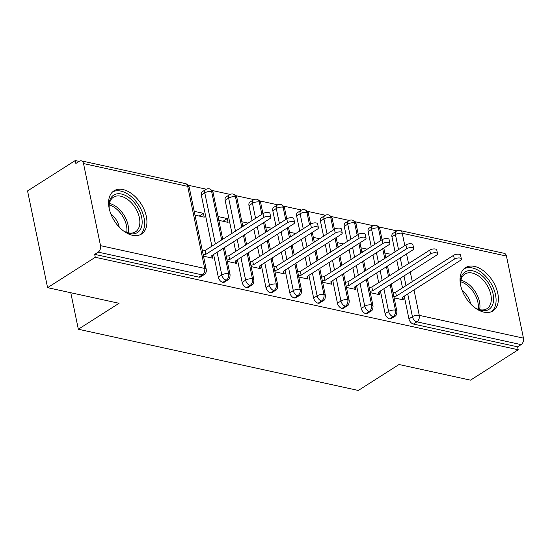 <?xml version="1.0" encoding="UTF-8"?>
<svg xmlns="http://www.w3.org/2000/svg" width="551" height="551" viewBox="0 0 551 551"><rect width="100%" height="100%" fill="white"/><g stroke="black" fill="none" stroke-linecap="round" stroke-linejoin="round"><path stroke-width="0.83" d="M483.943 312.148A25.622 15.834 -122.5 0 1 462.613 291.589A25.622 15.834 -122.5 0 1 465.443 267.669A25.622 15.834 -122.5 0 1 474.473 266.415A25.622 15.834 -122.5 0 1 495.804 286.975A25.622 15.834 -122.5 0 1 492.973 310.895A25.622 15.834 -122.5 0 1 483.943 312.148M132.495 235.298A25.622 15.834 -122.5 0 1 111.157 214.738A25.622 15.834 -122.5 0 1 113.995 190.818A25.622 15.834 -122.5 0 1 123.025 189.565A25.622 15.834 -122.5 0 1 144.355 210.124A25.622 15.834 -122.5 0 1 141.517 234.037A25.622 15.834 -122.5 0 1 132.495 235.298M506.452 256.057L402.264 233.273A4.925 3.299 102.3 0 0 400.054 230.538L504.234 253.322A4.925 3.299 102.3 0 1 506.452 256.057L523.45 338.142A4.925 3.299 102.3 0 1 521.094 344.616L517.609 346.834L518.216 349.768L470.52 380.149L399.034 364.514L358.308 390.452L78.338 329.236L119.064 303.291L47.586 287.663L27.55 190.921L75.246 160.548L75.852 163.475L79.337 161.257A4.925 3.299 -77.7 0 1 81.3 160.844L185.487 183.621A4.925 3.299 -77.7 0 1 187.698 186.355L83.518 163.571A4.925 3.299 -77.7 0 0 81.3 160.844M396.927 230.883L378.806 226.922M373.096 225.676L354.982 221.716M349.272 220.462L331.151 216.502M325.441 215.255L307.327 211.295M301.617 210.048L283.496 206.081M277.787 204.834L259.673 200.874M253.963 199.627L235.842 195.66M230.132 194.413L212.018 190.453M206.308 189.207L188.187 185.239M79.124 161.395L75.246 160.548M70.783 292.733L78.338 329.236M100.516 245.656L204.696 268.44A4.925 3.299 -77.7 0 1 202.341 274.915A4.925 3.044 57.5 0 0 204.077 274.673L200.598 276.891A4.925 3.044 -122.5 0 1 198.856 277.132L202.341 274.915L98.161 252.131A4.925 3.299 -77.7 0 0 100.516 245.656L83.518 163.571M198.856 277.132L94.676 254.355L95.282 257.283L47.586 287.663M98.161 252.131L94.676 254.355M518.216 349.768L95.282 257.283M212.163 255.409L212.741 258.199L203.498 256.181M194.999 215.138L204.242 217.156L203.45 213.347L199.2 216.054M203.45 213.347L194.207 211.329M398.538 249.61L395.425 234.574L391.94 236.792L395.053 251.828M396.775 260.141L398.786 269.838M400.508 278.152L402.512 287.849M404.234 296.162L408.938 318.877L412.423 316.653L407.719 293.945M391.94 236.792A4.925 3.044 -122.5 0 1 392.87 233.417L396.355 231.2A4.925 3.044 -122.5 0 0 395.425 234.574A4.925 2.025 -11.7 0 1 402.264 233.273L404.82 245.608M517.609 346.834L413.422 324.057A4.925 3.044 -122.5 0 1 408.938 318.877M368.116 231.585A4.925 3.044 -122.5 0 1 369.039 228.21L372.524 225.986A4.925 3.044 -122.5 0 0 371.601 229.361L368.116 231.585L371.229 246.621M390.177 284.729L395.439 310.144A4.925 3.299 102.3 0 1 393.083 316.625A4.925 3.044 57.5 0 0 394.702 316.357L391.217 318.581A4.925 3.044 -122.5 0 1 389.598 318.843A4.925 3.044 -122.5 0 1 385.115 313.664L388.6 311.446L383.895 288.731M372.951 254.934L374.955 264.625M376.677 272.945L378.689 282.635M380.41 290.956L385.115 313.664M402.781 297.092L403.36 299.882L394.117 297.864M385.617 256.821L386.809 257.083M391.058 254.369L384.825 253.012M344.285 226.371A4.925 3.044 -122.5 0 1 345.215 222.997L348.7 220.779A4.925 3.044 -122.5 0 0 347.771 224.154L344.285 226.371L347.399 241.407M366.346 279.522L371.608 304.937A4.925 3.299 102.3 0 1 369.253 311.411A4.925 3.044 57.5 0 0 370.871 311.15L367.386 313.367A4.925 3.044 -122.5 0 1 365.768 313.636A4.925 3.044 -122.5 0 1 361.284 308.457L364.769 306.232L360.065 283.524M349.12 249.72L351.132 259.418M352.854 267.731L354.858 277.428M356.58 285.742L361.284 308.457M378.95 291.878L379.529 294.675L370.286 292.65M361.787 251.607L362.978 251.869M367.235 249.162L361.001 247.798M320.462 221.165A4.925 3.044 -122.5 0 1 321.385 217.79L324.87 215.565A4.925 3.044 -122.5 0 0 323.947 218.94L320.462 221.165L323.575 236.2M342.522 274.308L347.784 299.723A4.925 3.299 102.3 0 1 345.429 306.204A4.925 3.044 57.5 0 0 347.047 305.936L343.562 308.161A4.925 3.044 -122.5 0 1 341.944 308.422A4.925 3.044 -122.5 0 1 337.46 303.243L340.945 301.025L336.241 278.31M325.297 244.513L327.301 254.211M329.023 262.524L331.034 272.215M332.756 280.535L337.46 303.243M355.126 286.672L355.705 289.461L346.462 287.443M337.963 246.4L339.154 246.662M343.404 243.948L337.171 242.592M296.631 215.951A4.925 3.044 -122.5 0 1 297.561 212.576L301.046 210.358A4.925 3.044 -122.5 0 0 300.116 213.733L296.631 215.951L299.744 230.986M318.692 269.102L323.954 294.516A4.925 3.299 102.3 0 1 321.598 300.991A4.925 3.044 57.5 0 0 323.217 300.729L319.732 302.947A4.925 3.044 -122.5 0 1 318.113 303.215A4.925 3.044 -122.5 0 1 313.629 298.036L317.114 295.811L312.41 273.103M301.466 239.299L303.477 248.997M305.199 257.31L307.203 267.008M308.925 275.321L313.629 298.036M331.296 281.458L331.874 284.254L322.631 282.229M314.132 241.186L315.324 241.448M319.58 238.741L313.347 237.378M272.807 210.744A4.925 3.044 -122.5 0 1 273.73 207.369L277.215 205.151A4.925 3.044 -122.5 0 0 276.292 208.519L272.807 210.744L275.92 225.779M294.868 263.888L300.13 289.303A4.925 3.299 102.3 0 1 297.774 295.784A4.925 3.044 57.5 0 0 299.393 295.515L295.908 297.74A4.925 3.044 -122.5 0 1 294.289 298.001A4.925 3.044 -122.5 0 1 289.805 292.822L293.29 290.604L288.586 267.889M277.642 234.092L279.646 243.79M281.368 252.103L283.379 261.801M285.101 270.114L289.805 292.822M307.472 276.251L308.05 279.04L298.807 277.022M290.308 235.98L291.5 236.241M295.749 233.534L289.516 232.171M248.976 205.53A4.925 3.044 -122.5 0 1 249.906 202.155L253.391 199.937A4.925 3.044 -122.5 0 0 252.461 203.312L248.976 205.53L252.089 220.565M271.037 258.681L276.299 284.096A4.925 3.299 102.3 0 1 273.943 290.57A4.925 3.044 57.5 0 0 275.562 290.308L272.077 292.526A4.925 3.044 -122.5 0 1 270.458 292.795A4.925 3.044 -122.5 0 1 265.975 287.615L269.46 285.39L264.755 262.682M253.811 228.879L255.822 238.576M257.544 246.889L259.549 256.587M261.27 264.9L265.975 287.615M283.641 271.037L284.22 273.833L274.977 271.808M266.477 230.766L267.669 231.027M271.925 228.321L265.692 226.957M225.152 200.323A4.925 3.044 -122.5 0 1 226.075 196.948L229.56 194.73A4.925 3.044 -122.5 0 0 228.637 198.098L225.152 200.323L231.992 233.369M247.213 253.467L252.475 278.882A4.925 3.299 102.3 0 1 250.12 285.363A4.925 3.044 57.5 0 0 251.738 285.094L248.253 287.319A4.925 3.044 -122.5 0 1 246.634 287.581A4.925 3.044 -122.5 0 1 242.151 282.401L245.636 280.183L240.932 257.469M233.714 241.682L235.725 251.38M237.447 259.693L242.151 282.401M259.817 265.83L260.396 268.619L251.153 266.601M242.654 225.559L243.845 225.82M248.095 223.114L241.861 221.75M201.322 195.109A4.925 3.044 -122.5 0 1 202.251 191.734L205.737 189.516A4.925 3.044 -122.5 0 0 204.807 192.891L201.322 195.109L211.894 246.166M223.382 248.26L228.644 273.675A4.925 3.299 102.3 0 1 226.289 280.149A4.925 3.044 57.5 0 0 227.907 279.887L224.422 282.105A4.925 3.044 -122.5 0 1 222.804 282.374A4.925 3.044 -122.5 0 1 218.32 277.194L221.805 274.977L217.101 252.262M213.616 254.479L218.32 277.194M235.986 260.616L236.565 263.412L227.322 261.388M218.823 220.345L228.066 222.37L227.274 218.561L218.038 216.536M227.907 279.887C229.285 279.577 230.008 277.856 230.084 274.729A4.925 2.025 -11.7 0 0 228.644 273.675A4.925 2.025 -11.7 0 0 221.805 274.977A4.925 3.044 57.5 0 0 226.289 280.149L222.804 282.374M205.737 189.516A4.925 4.925 0 0 1 209.435 188.862A4.925 3.299 102.3 0 1 209.532 188.883A4.925 3.299 102.3 0 1 211.646 191.59L221.66 239.947M227.274 218.561L223.024 221.268M251.738 285.094C253.109 284.784 253.839 283.069 253.915 279.936A4.925 2.025 -11.7 0 0 252.475 278.882A4.925 2.025 -11.7 0 0 245.636 280.183A4.925 3.044 57.5 0 0 250.12 285.363L246.634 287.581M229.56 194.73A4.925 4.925 0 0 1 233.259 194.069A4.925 3.299 102.3 0 1 233.355 194.09A4.925 3.299 102.3 0 1 235.477 196.803L241.758 227.143M243.48 235.463L245.491 245.154M275.562 290.308C276.939 289.998 277.663 288.276 277.738 285.149A4.925 2.025 -11.7 0 0 276.299 284.096A4.925 2.025 -11.7 0 0 269.46 285.39A4.925 3.044 57.5 0 0 273.943 290.57L270.458 292.795M253.391 199.937A4.925 4.925 0 0 1 257.09 199.283A4.925 3.299 102.3 0 1 257.186 199.304A4.925 3.299 102.3 0 1 259.301 202.01L261.856 214.346M263.578 222.659L265.589 232.357M267.311 240.67L269.315 250.368M299.393 295.515C300.763 295.205 301.493 293.49 301.569 290.356A4.925 2.025 -11.7 0 0 300.13 289.303A4.925 2.025 -11.7 0 0 293.29 290.604A4.925 3.044 57.5 0 0 297.774 295.784L294.289 298.001M277.215 205.151A4.925 4.925 0 0 1 280.914 204.49A4.925 3.299 102.3 0 1 281.01 204.511A4.925 3.299 102.3 0 1 283.131 207.224L285.687 219.553M287.408 227.873L289.413 237.564M291.135 245.877L293.146 255.574M323.217 300.729C324.594 300.419 325.317 298.697 325.393 295.57A4.925 2.025 -11.7 0 0 323.954 294.516A4.925 2.025 -11.7 0 0 317.114 295.811A4.925 3.044 57.5 0 0 321.598 300.991L318.113 303.215M301.046 210.358A4.925 4.925 0 0 1 304.744 209.704A4.925 3.299 102.3 0 1 304.841 209.724A4.925 3.299 102.3 0 1 306.955 212.431L309.51 224.767M311.232 233.08L313.243 242.777M314.965 251.091L316.97 260.788M347.047 305.936C348.418 305.626 349.148 303.911 349.224 300.777A4.925 2.025 -11.7 0 0 347.784 299.723A4.925 2.025 -11.7 0 0 340.945 301.025A4.925 3.044 57.5 0 0 345.429 306.204L341.944 308.422M324.87 215.565A4.925 4.925 0 0 1 328.568 214.911A4.925 3.299 102.3 0 1 328.665 214.931A4.925 3.299 102.3 0 1 330.786 217.645L333.341 229.974M335.063 238.287L337.067 247.984M338.789 256.298L340.8 265.995M370.871 311.15C372.249 310.84 372.972 309.118 373.048 305.991A4.925 2.025 -11.7 0 0 371.608 304.937A4.925 2.025 -11.7 0 0 364.769 306.232A4.925 3.044 57.5 0 0 369.253 311.411L365.768 313.636M348.7 220.779A4.925 4.925 0 0 1 352.399 220.118A4.925 3.299 102.3 0 1 352.495 220.145A4.925 3.299 102.3 0 1 354.61 222.852L357.165 235.187M358.887 243.501L360.898 253.198M362.62 261.511L364.624 271.209M394.702 316.357C396.073 316.047 396.803 314.332 396.878 311.198A4.925 2.025 -11.7 0 0 395.439 310.144A4.925 2.025 -11.7 0 0 388.6 311.446A4.925 3.044 57.5 0 0 393.083 316.625L389.598 318.843M372.524 225.986A4.925 4.925 0 0 1 376.223 225.331A4.925 3.299 102.3 0 1 376.319 225.352A4.925 3.299 102.3 0 1 378.441 228.066L380.996 240.394M382.718 248.708L384.722 258.405M386.444 266.718L388.455 276.416M212.025 258.04L211.77 255.657L269.701 218.761A4.105 1.687 168.3 0 0 270.741 217.273A4.105 1.687 168.3 0 0 268.02 216.261A4.105 1.687 168.3 0 0 263.743 217.459L262.958 213.643A4.105 1.687 -11.7 0 1 267.235 212.445A4.105 1.687 -11.7 0 1 269.956 213.464L270.741 217.273M202.431 251.036L205.02 250.547L262.958 213.643M203.223 254.851L205.812 254.355L263.743 217.459M205.812 254.355L205.02 250.547M235.849 263.254L235.594 260.871L293.525 223.968A4.105 1.687 168.3 0 0 294.571 222.487A4.105 1.687 168.3 0 0 291.851 221.468A4.105 1.687 168.3 0 0 287.574 222.666L286.782 218.857A4.105 1.687 -11.7 0 1 291.059 217.659A4.105 1.687 -11.7 0 1 293.779 218.678L294.571 222.487M226.261 256.249L228.851 255.754L286.782 218.857M227.046 260.058L229.636 259.569L287.574 222.666M229.636 259.569L228.851 255.754M259.679 268.461L259.425 266.078L317.355 229.182A4.105 1.687 168.3 0 0 318.395 227.694A4.105 1.687 168.3 0 0 315.675 226.681A4.105 1.687 168.3 0 0 311.398 227.88L310.612 224.064A4.105 1.687 -11.7 0 1 314.89 222.866A4.105 1.687 -11.7 0 1 317.61 223.885L318.395 227.694M250.085 261.456L252.675 260.967L310.612 224.064M250.877 265.265L253.467 264.776L311.398 227.88M253.467 264.776L252.675 260.967M283.503 273.675L283.248 271.292L341.186 234.389A4.105 1.687 168.3 0 0 342.226 232.908A4.105 1.687 168.3 0 0 339.506 231.888A4.105 1.687 168.3 0 0 335.228 233.087L334.436 229.278A4.105 1.687 -11.7 0 1 338.713 228.08A4.105 1.687 -11.7 0 1 341.434 229.099L342.226 232.908M273.916 266.67L276.506 266.174L334.436 229.278L332.225 218.699C332.377 217.611 331.192 216.357 328.665 214.931M274.701 270.479L277.291 269.99L335.228 233.087M277.291 269.99L276.506 266.174M307.334 278.882L307.079 276.499L365.01 239.602A4.105 1.687 168.3 0 0 366.05 238.115A4.105 1.687 168.3 0 0 363.329 237.102A4.105 1.687 168.3 0 0 359.052 238.301L358.267 234.485A4.105 1.687 -11.7 0 1 362.544 233.287A4.105 1.687 -11.7 0 1 365.265 234.306L366.05 238.115M297.74 271.877L300.329 271.388L358.267 234.485L356.049 223.906C356.201 222.824 355.016 221.571 352.495 220.145M298.532 275.686L301.121 275.197L359.052 238.301M301.121 275.197L300.329 271.388M109.167 208.34A22.171 13.706 -122.5 0 1 109.132 208.051A22.171 13.706 -122.5 0 1 121.482 194.028A22.171 13.706 -122.5 0 1 141.662 217.335A22.171 13.706 -122.5 0 1 129.678 233.603A22.171 13.706 -122.5 0 1 123.851 231.158A22.171 13.706 -122.5 0 1 123.603 231.007M123.514 230.938A20.532 12.687 57.5 0 0 128.287 232.832A20.532 12.687 57.5 0 0 135.518 231.826A20.532 12.687 57.5 0 0 137.791 212.658A20.532 12.687 57.5 0 0 120.697 196.19A20.532 12.687 57.5 0 0 113.458 197.196A20.532 12.687 57.5 0 0 109.188 208.45M139.809 234.912A25.456 15.731 57.5 0 0 141.862 211.033A25.456 15.731 57.5 0 0 120.876 191.101A25.456 15.731 57.5 0 0 112.48 192.003M119.223 227.115A14.615 9.036 57.5 0 0 110.841 213.953M460.622 285.198A22.171 13.706 -122.5 0 1 460.581 284.901A22.171 13.706 -122.5 0 1 472.937 270.878A22.171 13.706 -122.5 0 1 493.117 294.186A22.171 13.706 -122.5 0 1 481.126 310.454A22.171 13.706 -122.5 0 1 475.306 308.016A22.171 13.706 -122.5 0 1 475.052 307.857M474.962 307.789A20.532 12.687 57.5 0 0 479.735 309.683A20.532 12.687 57.5 0 0 486.974 308.677A20.532 12.687 57.5 0 0 489.24 289.516A20.532 12.687 57.5 0 0 472.152 273.041A20.532 12.687 57.5 0 0 464.913 274.047A20.532 12.687 57.5 0 0 460.643 285.308M491.258 311.763A25.456 15.731 57.5 0 0 493.317 287.884A25.456 15.731 57.5 0 0 472.324 267.951A25.456 15.731 57.5 0 0 463.935 268.854M470.678 303.966A14.615 9.036 57.5 0 0 462.296 290.804M331.158 284.096L330.903 281.713L388.841 244.809A4.105 1.687 168.3 0 0 389.881 243.328A4.105 1.687 168.3 0 0 387.16 242.309A4.105 1.687 168.3 0 0 382.883 243.508L382.091 239.699A4.105 1.687 -11.7 0 1 386.368 238.5A4.105 1.687 -11.7 0 1 389.089 239.52L389.881 243.328M321.57 277.091L324.16 276.595L382.091 239.699M322.356 280.9L324.945 280.404L382.883 243.508M324.945 280.404L324.16 276.595M354.989 289.303L354.734 286.919L412.665 250.023A4.105 1.687 168.3 0 0 413.705 248.535A4.105 1.687 168.3 0 0 410.984 247.523A4.105 1.687 168.3 0 0 406.707 248.721L405.922 244.906A4.105 1.687 -11.7 0 1 410.199 243.707A4.105 1.687 -11.7 0 1 412.919 244.727L413.705 248.535M345.394 282.298L347.984 281.809L405.922 244.906M346.186 286.107L348.776 285.618L406.707 248.721M348.776 285.618L347.984 281.809M378.812 294.516L378.558 292.133L436.495 255.23A4.105 1.687 168.3 0 0 437.535 253.749A4.105 1.687 168.3 0 0 434.815 252.73A4.105 1.687 168.3 0 0 430.538 253.928L429.746 250.12A4.105 1.687 -11.7 0 1 434.023 248.921A4.105 1.687 -11.7 0 1 436.743 249.94L437.535 253.749M369.225 287.512L371.815 287.016L429.746 250.12M370.01 291.321L372.6 290.825L430.538 253.928M372.6 290.825L371.815 287.016M402.643 299.723L402.388 297.34L460.319 260.444A4.105 1.687 168.3 0 0 461.359 258.956A4.105 1.687 168.3 0 0 458.639 257.944A4.105 1.687 168.3 0 0 454.361 259.142L453.576 255.327A4.105 1.687 -11.7 0 1 457.853 254.128A4.105 1.687 -11.7 0 1 460.574 255.147L461.359 258.956M393.049 292.719L395.639 292.23L453.576 255.327M393.841 296.528L396.431 296.039L454.361 259.142M396.431 296.039L395.639 292.23M204.077 274.673A4.925 4.925 0 0 0 206.26 269.522A4.925 2.025 -11.7 0 0 204.696 268.44L187.698 186.355A4.925 2.025 -11.7 0 1 189.262 187.436A4.925 4.925 0 0 0 185.487 183.621M406.542 253.921L408.553 263.619M410.275 271.932L412.279 281.63M414.001 289.943L419.263 315.358L523.45 338.142M521.094 344.616L416.907 321.832L413.422 324.057M419.263 315.358A4.925 3.299 102.3 0 1 416.907 321.832A4.925 3.044 57.5 0 1 412.423 316.653A4.925 2.025 -11.7 0 1 419.263 315.358M215.379 243.948L204.807 192.891A4.925 2.025 -11.7 0 1 211.646 191.59A4.925 2.025 -11.7 0 1 213.085 192.643L222.742 239.258M239.21 249.155L237.199 239.458M235.477 231.144L228.637 198.098A4.925 2.025 -11.7 0 1 235.477 196.803A4.925 2.025 -11.7 0 1 236.916 197.857L242.839 226.461M263.034 254.369L261.029 244.672M259.307 236.358L257.296 226.661M255.574 218.348L252.461 203.312A4.925 2.025 -11.7 0 1 259.301 202.01A4.925 2.025 -11.7 0 1 260.74 203.064L262.937 213.657M286.864 259.576L284.853 249.879M283.131 241.565L281.127 231.868M279.405 223.554L276.292 208.519A4.925 2.025 -11.7 0 1 283.131 207.224A4.925 2.025 -11.7 0 1 284.571 208.278L286.761 218.871M310.688 264.79L308.684 255.092M306.962 246.779L304.951 237.082M303.229 228.768L300.116 213.733A4.925 2.025 -11.7 0 1 306.955 212.431A4.925 2.025 -11.7 0 1 308.395 213.485L310.592 224.078M334.519 269.997L332.508 260.299M330.786 251.986L328.782 242.288M327.06 233.975L323.947 218.94A4.925 2.025 -11.7 0 1 330.786 217.645A4.925 2.025 -11.7 0 1 332.225 218.699M358.343 275.211L356.339 265.513M354.617 257.2L352.606 247.502M350.884 239.189L347.771 224.154A4.925 2.025 -11.7 0 1 354.61 222.852A4.925 2.025 -11.7 0 1 356.049 223.906M382.174 280.418L380.162 270.72M378.441 262.407L376.436 252.709M374.714 244.396L371.601 229.361A4.925 2.025 -11.7 0 1 378.441 228.066A4.925 2.025 -11.7 0 1 379.88 229.12L382.07 239.713M405.997 285.632L403.993 275.934M402.271 267.621L400.26 257.923M109.463 203.443A20.532 12.687 -122.5 0 1 128.169 232.804M126.73 232.398A19.857 12.274 57.5 0 0 109.229 204.91M460.918 280.294A20.532 12.687 -122.5 0 1 479.618 309.662M478.185 309.256A19.857 12.274 57.5 0 0 460.677 281.768M206.26 269.522L189.262 187.436M224.464 247.571L230.084 274.729M213.085 192.643C213.237 191.562 212.052 190.309 209.532 188.883M244.561 234.774L246.566 244.472M248.287 252.785L253.915 279.936M236.916 197.857C237.068 196.769 235.883 195.515 233.355 194.09M264.659 221.97L266.663 231.668M268.385 239.981L270.396 249.679M272.118 257.992L277.738 285.149M260.74 203.064C260.892 201.983 259.707 200.729 257.186 199.304M288.483 227.184L290.494 236.882M292.216 245.195L294.22 254.893M295.942 263.206L301.569 290.356M284.571 208.278C284.722 207.19 283.538 205.936 281.01 204.511M312.314 232.391L314.318 242.089M316.04 250.402L318.051 260.1M319.773 268.413L325.393 295.57M308.395 213.485C308.546 212.404 307.362 211.15 304.841 209.724M336.138 237.605L338.149 247.303M339.871 255.616L341.875 265.313M343.597 273.627L349.224 300.777M359.968 242.812L361.973 252.51M363.694 260.823L365.706 270.52M367.427 278.834L373.048 305.991M400.054 230.538A4.925 4.925 0 0 0 396.355 231.2M383.792 248.026L385.803 257.723M387.525 266.037L389.529 275.734M391.251 284.047L396.878 311.198M379.88 229.12C380.032 228.031 378.847 226.778 376.319 225.352"/></g></svg>
